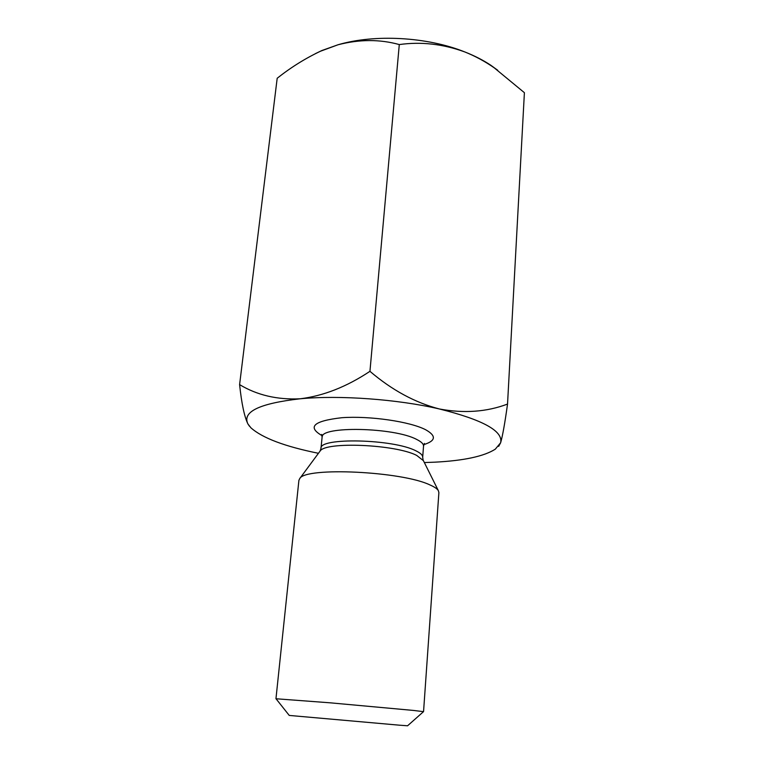 <?xml version="1.0" encoding="UTF-8"?>
<svg xmlns="http://www.w3.org/2000/svg" width="764" height="764" viewBox="0 0 764 764"><rect width="100%" height="100%" fill="white"/><g stroke="black" fill="none" stroke-linecap="round" stroke-linejoin="round"><path stroke-width="1.15" d="M498.653 446.377L500.621 442.786C502.578 436.072 504.889 423.17 507.535 404.07L524.4 92.692L494.279 67.862C484.978 61.397 475.17 56.097 464.856 51.962C442.996 43.978 421.145 41.514 399.286 44.57C379.851 39.184 359.424 39.251 338.013 44.77L320.555 51.198C305.39 58.341 290.931 67.356 277.189 78.253L239.6 384.617C241.625 403.669 244.404 416.791 247.937 423.982L249.436 426.188M399.286 44.57L369.948 371.323C346.722 386.756 323.458 395.914 300.166 398.789C277.227 399.897 257.038 395.169 239.6 384.617M507.535 404.07C486.716 411.939 463.996 413.572 439.376 408.969C415.062 402.638 391.922 390.089 369.948 371.323M276.052 698.802L289.241 715.429L399.333 725.179L407.575 725.781L423.457 711.695M413.668 710.453L423.552 711.666L438.889 492.579L438.335 490.622C437.199 488.779 434.42 486.888 429.979 484.949C401.921 471.292 305.457 466.804 299.784 478.503L298.905 480.336L275.957 698.754L329.857 702.794L413.668 710.453M497.756 70.307L490.87 65.293C483.364 60.289 474.692 55.839 464.856 51.962C427.238 36.834 374.704 33.931 338.013 44.77L321.911 50.51L315.465 53.604M318.445 453.291C284.896 446.52 262.377 438.02 250.917 427.811L247.937 423.982C241.978 411.825 259.388 403.43 300.166 398.789C339.608 395.026 397.528 399.219 439.376 408.969C482.943 419.837 503.361 431.106 500.621 442.786L495.273 449.194C483.975 456.356 463.834 460.682 434.84 462.172L424.345 462.554M322.58 435.957C306.832 427.047 313.269 420.964 341.9 417.707C369.766 415.683 410.192 421.594 425.72 429.779C436.492 435.881 435.872 440.818 423.848 444.6M321.72 434.429L322.093 437.304C319.944 425.796 394.367 427.219 416.8 439.501C421.413 441.802 423.657 444.027 423.523 446.176L424.392 443.416M423.399 460.663L416.686 455.401C395.542 444.371 325.349 441.391 320.097 451.066L319.705 451.591M322.093 437.304L320.985 448.392C318.779 437.304 393.403 438.937 415.931 450.836C420.563 453.071 422.817 455.22 422.693 457.292L423.103 460.071L438.335 490.622M320.985 448.392L320.097 451.066L299.784 478.503M423.523 446.176L422.693 457.292M490.87 65.293L494.279 67.862M321.911 50.51L320.555 51.198"/></g></svg>
